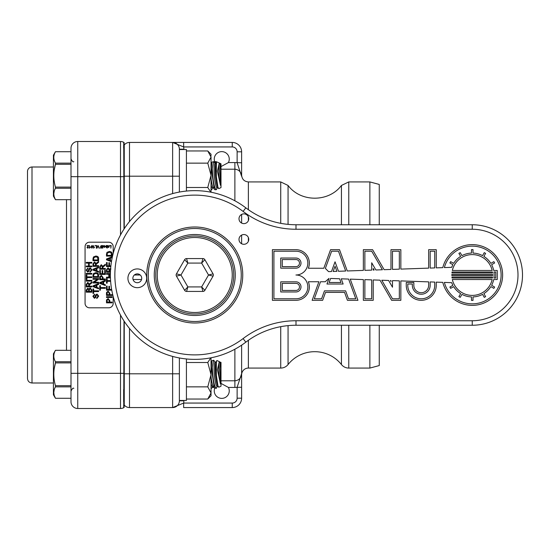 <?xml version="1.0" encoding="UTF-8"?>
<svg xmlns="http://www.w3.org/2000/svg" width="550" height="550" viewBox="0 0 550 550"><rect width="100%" height="100%" fill="white"/><g stroke="black" fill="none" stroke-linecap="round" stroke-linejoin="round"><path stroke-width="0.82" d="M70.998 386.863L70.998 385.708L55.454 385.708L55.454 386.863C53.261 390.658 53.261 394.46 55.454 398.276L70.998 398.276L70.998 386.863L55.454 386.863M70.998 398.283L55.454 398.283L54.237 395.457M55.454 398.283L53.419 394.763L53.419 353.836L55.454 350.316L70.998 350.316L55.454 350.329C53.261 354.118 53.261 357.919 55.454 361.735L55.454 362.89C53.261 370.466 53.261 378.077 55.454 385.708M55.454 361.735L70.998 361.735M70.998 362.89L55.454 362.89L54.237 368.527M54.134 395.113L53.79 392.576M53.79 392.535L54.23 389.689M212.603 386.444L211.963 387.874L211.468 388.362L211.035 388.087M213.324 386.389L212.389 386.464A12.162 1.732 -94.8 0 1 211.035 383.694M217.291 386.444L216.356 388.293C214.266 386.801 212.912 379.796 212.279 367.269L213.641 360.236L211.942 360.724L211.276 367.269L214.308 387.86L213.084 386.024A12.162 1.732 -94.8 0 1 211.035 376.729M211.035 362.787A12.162 1.732 -94.8 0 1 211.124 362.553L211.942 360.724M214.308 387.86L216.157 388.362M213.641 360.236L215.27 362.216M218.013 386.389L217.071 386.464A12.162 1.732 -94.8 0 1 215.071 380.497A12.162 1.732 -94.8 0 1 214.067 368.349A12.162 1.732 -94.8 0 1 215.057 362.23L215.992 362.154M218.391 386.959L217.766 386.024A12.162 1.732 -94.8 0 1 215.222 368.252A12.162 1.732 -94.8 0 1 215.813 362.553L216.59 360.828L215.958 367.269L216.356 375.313L217.924 385.846L218.831 387.207L220.997 386.196L220.997 362.402L220.474 362.154M220.474 363.089L220.007 368.122L220.474 383.941L217.429 369.82L219.292 361.604L216.989 360.532L216.59 360.828M216.356 375.313L216.356 361.646M219.292 361.604L219.952 362.216M220.474 377.286A12.162 1.732 -94.8 0 1 219.911 368.252A12.162 1.732 -94.8 0 1 220.474 362.615M220.474 383.941A12.162 1.732 -94.8 0 1 218.79 370.507A12.162 1.732 -94.8 0 1 219.739 362.23L220.495 362.168M123.998 229.027L123.736 142.326A6.751 6.751 0 0 0 120.498 141.501L77.749 141.501A6.751 6.751 0 0 0 70.998 148.252L70.998 176.674L70.998 151.718L55.454 151.724C53.261 155.519 53.261 159.321 55.454 163.137L55.454 164.292C53.261 171.868 53.261 179.472 55.454 187.11L70.998 187.11M55.454 163.137L70.998 163.137M70.998 164.292L55.454 164.292L54.237 169.922M70.998 188.265L55.454 188.265C53.261 192.053 53.261 195.862 55.454 199.671L70.998 199.671L55.454 199.684L54.237 196.859M55.454 199.684L53.419 196.157L53.419 155.238L55.454 151.718L70.998 151.718M54.134 196.508L53.79 193.978M53.79 193.937L54.23 191.091M55.454 187.11L55.454 188.265M212.603 187.846L211.963 189.276L211.468 189.764L211.035 189.489M213.324 187.784L212.389 187.866A12.162 1.732 -94.8 0 1 211.035 185.096M217.291 187.846L216.356 189.695C214.266 188.203 212.912 181.197 212.279 168.671L213.641 161.638L211.942 162.126L211.276 168.671L214.308 189.255L213.084 187.419A12.162 1.732 -94.8 0 1 211.035 178.131M211.035 164.189A12.162 1.732 -94.8 0 1 211.124 163.955L211.942 162.126M214.308 189.255L214.954 189.764L216.356 189.695M213.641 161.638L215.27 163.611M218.013 187.784L217.071 187.866A12.162 1.732 -94.8 0 1 215.071 181.899A12.162 1.732 -94.8 0 1 214.067 169.751A12.162 1.732 -94.8 0 1 215.057 163.632L215.992 163.556M218.391 188.361L217.766 187.419A12.162 1.732 -94.8 0 1 215.222 169.654A12.162 1.732 -94.8 0 1 215.813 163.955L216.59 162.229L215.958 168.671L216.356 176.708L217.924 187.248L218.831 188.609L220.997 187.598L220.997 163.804L219.739 163.632A12.162 1.732 -94.8 0 0 218.79 171.903A12.162 1.732 -94.8 0 0 220.474 185.343L217.429 171.215L219.292 163.006L219.952 163.611M220.495 163.57L216.989 161.934L216.59 162.229M216.356 176.708L216.356 163.047M220.474 164.484L220.007 169.524L220.474 185.343M220.474 178.681A12.162 1.732 -94.8 0 1 219.911 169.654A12.162 1.732 -94.8 0 1 220.474 164.017M215.215 162.807L216.157 161.638L214.713 161.714M216.157 161.638L216.645 162.119M186.423 358.964L186.423 400.455L179.376 400.455L179.376 357.961M179.376 192.039L179.376 149.545L186.423 149.545L186.423 191.036M210.843 357.823L207.769 362.498L186.423 362.498M207.769 362.498L211.035 374.674L207.769 386.856L186.423 386.856M207.769 386.856L211.035 392.941L207.769 399.032L186.423 399.032M211.035 357.789L211.035 395.766L207.769 399.032M210.946 156.09L211.035 154.234L207.769 150.968L211.035 157.059L207.769 163.144L186.423 163.144M207.769 150.968L186.423 150.968M207.769 163.144L211.035 175.326L207.769 187.502L186.423 187.502M207.769 187.502L210.843 192.177M211.035 157.059L211.035 192.211M204.882 259.703L213.063 273.873A2.248 2.248 0 0 1 213.063 276.127L208.519 275L201.637 286.928L202.936 291.424A2.248 2.248 0 0 0 204.882 290.297L213.063 276.127A2.248 2.248 0 0 0 213.063 273.873L208.519 275L201.637 263.072L187.866 263.072L180.978 275L176.433 276.127L184.614 290.297A2.248 2.248 0 0 0 186.567 291.424L202.936 291.424A2.248 2.248 0 0 0 204.882 290.297L201.637 286.928L187.866 286.928L184.614 290.297A2.248 2.248 0 0 0 186.567 291.424L187.866 286.928L180.978 275L176.433 273.873L184.614 259.703L187.866 263.072L186.567 258.576L202.936 258.576L201.637 263.072L204.882 259.703A2.248 2.248 0 0 0 202.936 258.576M184.614 259.703A2.248 2.248 0 0 1 186.567 258.576A2.248 2.248 0 0 0 184.614 259.703M176.433 276.127A2.248 2.248 0 0 1 176.433 273.873A2.248 2.248 0 0 0 176.433 276.127M204.27 311.272A37.503 37.503 0 0 1 158.579 265.107A37.503 37.503 0 0 1 221.403 248.621A37.503 37.503 0 0 1 204.27 311.272M248.751 239.422A4.874 4.874 0 0 1 241.436 243.643A4.874 4.874 0 0 1 241.436 235.201A4.874 4.874 0 0 1 248.751 239.422M248.751 218.749A4.874 4.874 0 0 1 241.436 222.97A4.874 4.874 0 0 1 241.436 214.528A4.874 4.874 0 0 1 248.751 218.749M325.201 281.751L320.512 281.751L314.304 298.794L321.578 298.794L324.466 290.854L345.62 290.854L348.507 298.794L355.781 298.794L348.604 279.077L341.234 278.816L343.131 284.02L326.954 284.02L329.003 278.389L325.201 281.751M318.89 281.751L308.323 281.751A13.413 13.413 0 0 1 295.934 300.314L272.394 300.314L272.394 249.686L295.934 249.686A13.413 13.413 0 0 1 308.323 268.249L323.806 268.249L330.564 249.686L339.522 249.686L347.27 270.971L363.351 270.407L363.351 249.686L372.577 249.686L384.127 269.686L390.981 269.445L390.981 249.686L400.847 249.686L400.847 269.101L428.656 268.132L428.656 249.686L436.253 249.686L436.253 267.864L442.784 267.637A30.374 30.374 0 0 1 489.534 250.023A30.374 30.374 0 0 1 489.534 299.977A30.374 30.374 0 0 1 442.784 282.363L436.253 282.136L436.253 285.312A15.001 15.001 0 0 1 421.252 300.314A15.001 15.001 0 0 1 406.251 285.312L406.251 282.501L413.841 282.501L413.841 285.312A7.404 7.404 0 0 0 421.252 292.717A7.404 7.404 0 0 0 428.656 285.312L428.656 281.868L400.847 280.899L400.847 300.314L391.621 300.314L379.988 280.17L373.223 279.936L373.223 300.314L363.351 300.314L363.351 279.593L350.24 279.132L357.947 300.314L347.442 300.314L344.554 292.373L325.531 292.373L322.644 300.314L312.139 300.314L318.89 281.751M451.701 282.673L444.366 282.418A28.854 28.854 0 0 0 488.785 298.65A28.854 28.854 0 0 0 488.785 251.35A28.854 28.854 0 0 0 444.366 267.582L451.701 267.327A21.938 21.938 0 0 1 452.884 264.694L449.879 262.962L450.636 261.642L453.64 263.381A21.938 21.938 0 0 1 460.632 256.389L458.893 253.385L460.212 252.629L461.945 255.633A21.938 21.938 0 0 1 471.487 253.076L471.487 249.604L473.007 249.604L473.007 253.076A21.938 21.938 0 0 1 482.556 255.633L484.289 252.629L485.609 253.385L483.869 256.389A21.938 21.938 0 0 1 490.854 263.381L493.866 261.642L494.622 262.962L491.618 264.694A21.938 21.938 0 0 1 493.714 270.483L497.241 270.483L497.241 279.517L493.714 279.517A21.938 21.938 0 0 1 491.618 285.306L494.622 287.038L493.866 288.358L490.854 286.619A21.938 21.938 0 0 1 483.869 293.611L485.609 296.615L484.289 297.371L482.556 294.367A21.938 21.938 0 0 1 473.007 296.924L473.007 300.396L471.487 300.396L471.487 296.924A21.938 21.938 0 0 1 461.945 294.367L460.212 297.371L458.893 296.615L460.632 293.611A21.938 21.938 0 0 1 453.64 286.619L450.636 288.358L449.879 287.038L452.884 285.306A21.938 21.938 0 0 1 451.701 282.673M434.734 282.081L430.176 281.923L430.176 285.312A8.924 8.924 0 0 1 421.252 294.236A8.924 8.924 0 0 1 412.328 285.312L412.328 284.02L407.77 284.02L407.77 285.312A13.482 13.482 0 0 0 421.252 298.794A13.482 13.482 0 0 0 434.734 285.312L434.734 282.081M399.334 280.844L392.494 280.61L392.494 287.224L388.603 280.472L381.783 280.232L392.494 298.794L399.334 298.794L399.334 280.844M390.981 280.555L390.39 280.534L390.981 281.552L390.981 280.555M371.704 279.881L364.87 279.641L364.87 298.794L371.704 298.794L371.704 279.881M339.597 278.761L330.598 278.444L329.127 282.501L340.959 282.501L339.597 278.761M430.176 268.077L434.734 267.919L434.734 251.206L430.176 251.206L430.176 268.077M392.494 269.39L399.334 269.156L399.334 251.206L392.494 251.206L392.494 269.39M375.856 269.974L382.408 269.748L371.704 251.206L364.87 251.206L364.87 270.359L371.704 270.119L371.704 262.776L375.856 269.974M373.223 270.064L374.138 270.036L373.223 268.448L373.223 270.064M338.491 271.281L345.675 271.026L338.463 251.206L331.629 251.206L325.366 268.414L328.577 271.624L331.506 271.521L335.046 261.8L338.491 271.281M333.142 271.466L336.896 271.336L335.046 266.241L333.142 271.466M282.267 259.559L295.934 259.559A3.541 3.541 0 0 1 299.482 263.106A3.541 3.541 0 0 1 295.934 266.647L282.267 266.647L282.267 259.559M280.748 258.039L295.934 258.039A5.06 5.06 0 0 1 301.001 263.106A5.06 5.06 0 0 1 295.934 268.166L280.748 268.166L280.748 258.039M273.914 251.206L295.934 251.206A11.894 11.894 0 0 1 307.835 263.106A11.894 11.894 0 0 1 295.934 275A11.894 11.894 0 0 1 307.835 286.894A11.894 11.894 0 0 1 295.934 298.794L273.914 298.794L273.914 251.206M452.341 270.483A20.419 20.419 0 0 1 492.161 270.483L452.341 270.483M492.449 272.002L452.052 272.002A20.419 20.419 0 0 0 451.928 272.986L492.566 272.986A20.419 20.419 0 0 0 492.449 272.002M451.839 274.505L492.663 274.505A20.419 20.419 0 0 1 492.663 275.495L451.839 275.495A20.419 20.419 0 0 1 451.839 274.505M451.928 277.014L492.566 277.014A20.419 20.419 0 0 1 492.449 277.998L452.052 277.998A20.419 20.419 0 0 1 451.928 277.014M492.161 279.517L452.341 279.517A20.419 20.419 0 0 0 492.161 279.517M493.982 272.002A21.938 21.938 0 0 1 493.982 277.998L495.722 277.998L495.722 272.002L493.982 272.002M295.934 283.353A3.541 3.541 0 0 1 299.482 286.894A3.541 3.541 0 0 1 295.934 290.441L282.267 290.441L282.267 283.353L295.934 283.353M295.934 281.834A5.06 5.06 0 0 1 301.001 286.894A5.06 5.06 0 0 1 295.934 291.961L280.748 291.961L280.748 281.834L295.934 281.834M194.748 235.998A39.002 39.002 0 0 1 233.75 275A39.002 39.002 0 0 1 194.748 314.002A39.002 39.002 0 0 1 155.753 275A39.002 39.002 0 0 1 194.748 235.998M194.748 226.999A48.001 48.001 0 0 0 146.747 275A48.001 48.001 0 0 0 194.748 323.001A48.001 48.001 0 0 0 242.749 275A48.001 48.001 0 0 0 194.748 226.999M472.251 224.751A50.249 50.249 0 0 1 522.5 275A50.249 50.249 0 0 1 472.251 325.249A50.249 50.249 0 0 0 522.5 275A50.249 50.249 0 0 0 472.251 224.751L295.996 224.751A82.878 82.878 0 0 1 245.822 207.838A84.377 84.377 0 0 0 132.461 331.911A84.377 84.377 0 0 0 245.822 342.162A82.878 82.878 0 0 1 295.996 325.249L472.251 325.249A50.249 50.249 0 0 0 522.5 275A50.249 50.249 0 0 0 472.251 224.751L472.251 229.247A45.753 45.753 0 0 1 517.997 275A45.753 45.753 0 0 1 472.251 320.753L295.996 320.753A87.374 87.374 0 0 0 243.1 338.58A79.874 79.874 0 0 1 135.781 221.121A79.874 79.874 0 0 1 243.1 211.42A87.374 87.374 0 0 0 295.996 229.247L472.251 229.247M132.873 278.3A4.428 4.428 0 0 1 139.514 274.471A4.428 4.428 0 0 1 139.514 282.129A4.428 4.428 0 0 1 132.873 278.3M127.923 278.3A9.378 9.378 0 0 1 141.989 270.181A9.378 9.378 0 0 1 141.989 286.419A9.378 9.378 0 0 1 127.923 278.3M70.998 401.748A6.751 6.751 0 0 0 77.749 408.499L77.749 176.674L70.998 176.674L70.998 401.748A6.751 6.751 0 0 0 77.749 408.499L120.498 408.499A6.751 6.751 0 0 0 123.736 407.674A6.751 6.751 0 0 1 120.498 408.499A6.751 6.751 0 0 0 123.736 407.674L123.998 320.973M123.661 389.524L123.654 401.789M123.674 405.254L123.681 405.735M123.674 144.897L123.654 148.088M124.156 189.764L123.936 161.638M123.936 388.362L124.011 383.838M124.114 359.074L124.156 360.236M123.736 176.674L120.498 176.674L120.498 141.501A6.751 6.751 0 0 1 123.736 142.326A6.751 6.751 0 0 0 120.498 141.501A6.751 6.751 0 0 1 123.736 142.326M53.419 382.999L32.003 382.999L32.003 167.001A4.503 4.503 0 0 0 27.5 171.497L27.5 378.503L27.5 171.497M89.829 247.617L89.506 245.561L89.506 248.194L90.468 247.225L89.829 247.617M92.421 246.854L91.905 247.933L91.376 246.854L91.898 245.781L92.421 246.854M91.046 246.854L91.898 248.194L92.757 246.854L92.496 245.788L91.898 245.52L91.046 246.854M96.367 248.188L96.718 248.188L96.718 245.561L95.074 245.561L96.367 245.871L96.367 248.188M102.747 248.188L103.07 245.561L102.747 248.188M104.858 246.696L104.321 247.246L103.799 246.696L104.858 246.696M104.301 245.52L103.469 246.132L104.301 245.781L104.878 246.428L103.455 246.517L104.321 247.507L105.208 246.496L104.301 245.52M106.844 246.531L106.329 247.246L105.827 246.517L106.343 245.781L106.844 246.531M107.14 248.188L107.14 245.561L106.315 245.52L105.49 246.544L106.301 247.507L106.817 247.252L107.14 248.188M107.965 246.517L108.563 245.774L108.941 246.07L107.965 246.517M109.285 246.063L107.539 245.561L107.656 247.087L108.377 247.507L109.23 246.923L108.419 247.239L107.965 246.771L109.285 246.063M110.846 248.188L111.189 245.561L109.553 245.561L110.846 245.871L110.846 248.188M101.826 246.544L101.695 247.197L101.131 247.197L101.262 246.544L101.826 246.544M102.451 246.283L102.307 245.52L101.881 246.283L101.317 246.283L101.475 245.52L100.492 246.283L100.994 246.544L100.492 247.197L100.65 248.229L101.076 247.466L101.64 247.466L101.75 248.229L101.908 247.466L102.451 247.466L101.963 247.197L102.451 246.283M99.041 248.188L99.419 248.188L98.044 245.561L97.013 248.188L98.216 245.85L99.041 248.188M93.906 247.617L93.583 245.561L93.583 248.194L94.545 247.225L93.906 247.617M88.722 245.561L86.983 245.561L88.275 245.871L86.989 247.472L87.808 248.194L88.66 247.438L87.814 247.933L87.319 247.479L88.722 245.561M113.19 296.601L113.19 303.311A4.503 4.503 0 0 1 108.687 307.814L89.561 307.814A4.503 4.503 0 0 1 85.064 303.311L85.064 246.689A4.503 4.503 0 0 1 89.561 242.186L108.687 242.186A4.503 4.503 0 0 1 113.19 246.689L113.19 253.399M111.451 255.372L107.154 255.372L107.264 253.227L109.257 252.23L111.052 252.794L111.451 255.372M106.487 254.176L106.487 256.114L112.111 256.114L112.111 254.086C112.255 252.471 111.306 251.597 109.271 251.467L106.968 252.354L106.487 254.176M109.808 260.349L107.078 259.428L109.808 258.438L109.808 260.349M111.547 260.982L110.412 260.562L110.412 258.204L112.111 257.558L112.111 256.706L106.487 259.002L106.487 259.813L111.43 261.711M110.385 273.515L106.487 273.515L106.487 274.264L108.797 274.264L108.797 277.179L106.487 277.179L106.487 277.922L110.426 277.922M110.406 277.179L109.464 277.179L109.464 274.264L110.378 274.264M111.451 288.406L111.451 289.417L109.532 289.417L109.532 286.303L108.873 286.303L108.873 289.417L107.154 289.417L107.154 286.089L106.487 286.089L106.487 290.166L111.746 290.166M109.161 294.683L107.154 294.683L107.202 292.545L108.137 291.899L109.161 293.226L109.161 294.683M106.487 293.301L106.487 295.426L112.111 295.426L112.111 294.683L109.828 294.683L109.828 293.232L108.116 291.129L106.542 292.449L106.487 293.301M99.736 270.373L99.736 274.443L105.359 274.443L105.359 270.243L104.699 270.243L104.699 273.701L102.788 273.701L102.788 270.579L102.121 270.579L102.121 273.701L100.402 273.701L100.402 270.373L99.736 270.373M102.41 278.96L100.402 278.96L100.451 276.822L101.386 276.176L102.41 277.502L102.41 278.96M99.736 277.585L99.736 279.702L105.359 279.702L105.359 278.96L103.077 278.96L103.077 277.516L101.365 275.406L99.791 276.726L99.736 277.585M103.056 283.938L100.327 283.016L103.056 282.026L103.056 283.938M99.736 282.597L99.736 283.401L105.359 285.56L105.359 284.769L103.661 284.157L103.661 281.799L105.359 281.146L105.359 280.294L99.736 282.597M92.984 282.219L92.984 282.982L98.615 282.982L98.615 282.267L94.194 282.267L98.615 279.311L98.615 278.548L92.984 278.548L92.984 279.256L97.405 279.256L92.984 282.219M96.305 287.21L93.576 286.289L96.305 285.299L96.305 287.21M92.984 285.863L92.984 286.674L98.615 288.832L98.615 288.042L96.91 287.423L96.91 285.065L98.615 284.419L98.615 283.566L92.984 285.863M98.044 296.147L96.745 297.811L96.8 298.519L98.704 296.113L97.02 294.037L95.652 294.993L94.889 297.371L94.387 297.591L93.541 296.292L94.627 294.917L94.566 294.202L92.888 296.319L94.442 298.306L95.659 297.509L96.291 295.412L97.089 294.752L98.044 296.147M91.293 269.947L89.994 271.611L90.056 272.312L91.953 269.913L90.269 267.836L88.901 268.792L88.137 271.171L87.636 271.391L86.797 270.091L87.876 268.716L87.821 268.001L86.137 270.119L87.691 272.106L88.914 271.308L89.54 269.211L90.338 268.551L91.293 269.947M86.9 279.469L86.9 277.613L91.864 277.613L91.864 276.87L86.9 276.87L86.9 275.007L86.24 275.007L86.24 279.469L86.9 279.469M88.598 291.431L86.9 291.431L86.9 290.311L87.766 288.936L88.536 289.506L88.598 291.431M91.197 291.431L89.265 291.431L89.265 290.132L90.228 288.695L91.169 289.527L91.197 291.431M86.24 290.07L86.24 292.181L91.864 292.181L91.864 290.036L90.234 287.932L88.866 288.991L87.677 288.207L86.24 290.07M88.722 286.144L86.859 286.144L86.859 284.364L87.773 283.161L88.722 284.549L88.722 286.144M86.24 284.398L86.24 286.894L91.864 286.894L91.864 286.144L89.361 286.144L89.389 284.866L91.864 282.872L91.864 281.944L89.299 283.979L87.773 282.397L86.24 284.398M86.24 280.356L86.24 281.098L91.864 281.098L91.864 280.356L86.24 280.356M86.24 273.371L86.24 274.113L91.864 274.113L91.864 273.371L86.24 273.371M86.24 266.042L86.24 266.791L91.864 266.791L91.864 266.042L89.21 266.042L89.21 263.127L91.864 263.127L91.864 262.384L86.24 262.384L86.24 263.127L88.55 263.127L88.55 266.042L86.24 266.042M93.651 293.439L93.651 291.589L98.615 291.589L98.615 290.84L93.651 290.84L93.651 288.984L92.984 288.984L92.984 293.439L93.651 293.439M97.948 276.554L93.651 276.554L93.768 274.409L95.755 273.412L97.556 273.976L97.948 276.554M92.984 275.364L92.984 277.296L98.615 277.296L98.615 275.268C98.752 273.653 97.804 272.779 95.769 272.649L93.473 273.536L92.984 275.364M96.305 270.614L93.576 269.692L96.305 268.702L96.305 270.614M92.984 269.266L92.984 270.077L98.615 272.236L98.615 271.446L96.91 270.827L96.91 268.469L98.615 267.822L98.615 266.97L92.984 269.266M95.466 265.623L93.61 265.623L93.61 263.842L94.524 262.639L95.466 264.021L95.466 265.623M92.984 263.869L92.984 266.365L98.615 266.365L98.615 265.623L96.113 265.623L96.14 264.344L98.615 262.343L98.615 261.415L96.051 263.45L94.524 261.869L92.984 263.869M97.948 259.957L93.651 259.957L93.768 257.812L95.755 256.816L97.556 257.379L97.948 259.957M92.984 258.768L92.984 260.7L98.615 260.7L98.615 258.672C98.752 257.056 97.804 256.183 95.769 256.053L93.473 256.939L92.984 258.768M100.402 290.173L100.402 288.317L105.359 288.317L105.359 287.574L100.402 287.574L100.402 285.711L99.736 285.711L99.736 290.173L100.402 290.173M102.218 268.462L100.361 268.462L100.361 266.681L101.269 265.478L102.218 266.86L102.218 268.462M99.736 266.709L99.736 269.204L105.359 269.204L105.359 268.462L102.864 268.462L102.891 267.183L105.359 265.183L105.359 264.254L102.802 266.289L101.269 264.708L99.736 266.709M109.161 302.108L107.154 302.108L107.202 299.97L108.137 299.324L109.161 300.651L109.161 302.108M106.487 300.726L106.487 302.851L112.111 302.851L112.111 302.108L109.828 302.108L109.828 300.664L108.116 298.554L106.542 299.874L106.487 300.726M106.487 296.732L106.487 297.481L112.111 297.481L112.111 296.732L106.487 296.732M110.557 280.582L107.154 280.582L107.154 278.719L106.487 278.719L106.487 283.174L107.154 283.174L107.154 281.325L110.612 281.325M108.969 271.521L107.106 271.521L107.106 269.741L108.02 268.538L108.969 269.919L108.969 271.521M110.646 268.249L109.553 269.349L108.02 267.768L106.487 269.768L106.487 272.264L110.419 272.264M110.447 271.521L109.615 271.521L109.636 270.243L110.942 268.991M110.873 265.843L109.532 265.843L109.532 262.721L108.873 262.721L108.873 265.843L107.154 265.843L107.154 262.515L106.487 262.515L106.487 266.585L110.797 266.585M129.498 221.506L129.498 142.436A6.751 6.751 0 0 0 124.252 144.946A6.751 6.751 0 0 1 129.498 142.436A6.751 6.751 0 0 0 124.252 144.946L124.252 228.642M124.252 321.358L124.252 405.054A6.751 6.751 0 0 0 129.498 407.564L172.624 407.564A6.751 6.751 0 0 0 172.645 407.564A6.751 6.751 0 0 1 172.624 407.564L183.645 403.061A11.247 11.247 0 0 0 183.872 400.812L179.376 400.812A6.751 6.751 0 0 1 172.624 407.564L172.693 407.564M129.498 142.436L183.645 142.436L172.624 142.436L183.645 146.939L232.251 146.939A4.874 4.874 0 0 1 237.126 151.814L237.126 162.759L241.629 176.309M232.251 146.939L232.251 142.436A9.378 9.378 0 0 1 241.622 151.814L241.622 176.337L241.622 151.814A9.378 9.378 0 0 0 232.251 142.436L183.645 142.436L183.645 146.939A11.247 11.247 0 0 1 183.872 149.188L179.376 149.188A6.751 6.751 0 0 0 172.624 142.436A6.751 6.751 0 0 1 179.376 149.188A6.751 6.751 0 0 0 172.624 142.436L172.624 193.579M241.622 243.746L241.622 235.097L241.622 243.746M241.622 223.073L241.622 214.424L241.622 223.073M248.373 209.701L248.373 181.926C244.276 181.528 242.028 179.272 241.622 175.175L241.622 176.337C241.251 172.026 239.002 169.647 234.877 169.208L234.877 200.778M234.877 349.222L234.877 380.793C239.002 380.353 241.251 377.974 241.622 373.663L241.622 345.159L241.622 387.241L241.622 373.663L237.126 387.241L237.126 398.186A4.874 4.874 0 0 1 232.251 403.061L183.645 403.061L183.645 407.564L232.251 407.564A9.378 9.378 0 0 0 241.622 398.186L241.622 387.241L241.622 398.186L237.126 398.186M241.622 162.759L234.877 162.566L234.877 169.208L235.689 169.256M241.622 387.241L234.877 387.434L234.877 380.793L220.997 380.793M179.376 400.455L179.376 373.814L172.624 373.814L172.624 407.564A6.751 6.751 0 0 0 179.376 400.812A6.751 6.751 0 0 1 172.624 407.564L172.679 407.564M220.997 383.412L228.415 387.434A7.501 7.501 0 0 1 223.52 398.166A7.501 7.501 0 0 1 214.713 388.286M124.252 176.186L179.376 176.186L179.376 149.188A6.751 6.751 0 0 0 172.624 142.436A6.751 6.751 0 0 1 179.376 149.188M140.25 275L134.351 275M241.622 176.103L241.56 175.34M215.717 163.577L215.084 162.566A7.501 7.501 0 0 1 223.52 151.834A7.501 7.501 0 0 1 228.415 162.566L220.997 166.588M241.622 374.825A6.751 6.751 0 0 1 248.373 368.074L248.373 340.299M129.498 407.564A6.751 6.751 0 0 1 124.252 405.054A6.751 6.751 0 0 0 129.498 407.564L129.498 328.494M348.769 325.249L348.769 368.074A9.378 9.378 0 0 1 341.433 364.54A34.127 34.127 0 0 0 288.062 364.54A9.378 9.378 0 0 1 280.734 368.074L280.734 326.666M348.769 224.751L348.769 181.926L369.875 181.926L369.875 224.751M369.875 325.249L369.875 368.074L348.769 368.074M369.875 181.926L379.252 184.436L379.252 224.751M379.252 325.249L379.252 365.564L369.875 368.074M194.748 234.499A40.501 40.501 0 0 0 159.679 295.247A40.501 40.501 0 0 0 229.824 295.247A40.501 40.501 0 0 0 194.748 234.499M194.748 228.498A46.502 46.502 0 0 1 235.022 298.251A46.502 46.502 0 0 1 154.481 298.251A46.502 46.502 0 0 1 194.748 228.498M295.996 229.247L295.996 224.751A82.878 82.878 0 0 1 245.822 207.838A84.377 84.377 0 0 0 132.461 331.911A84.377 84.377 0 0 0 245.822 342.162A82.878 82.878 0 0 1 295.996 325.249L295.996 320.753M245.822 342.162L243.1 338.58M243.1 211.42L245.822 207.838M472.251 320.753L472.251 325.249M66.502 199.684L66.502 350.316M123.736 373.326L120.498 373.326L120.498 408.499M70.998 148.252A6.751 6.751 0 0 1 77.749 141.501L77.749 176.674L120.498 176.674L120.498 234.926M120.498 315.074L120.498 373.326L70.998 373.326M241.622 151.814L237.126 151.814M232.251 403.061L232.251 407.564A9.378 9.378 0 0 0 241.622 398.186M183.872 400.812L183.872 400.455M133.038 279.503L141.556 279.503M183.872 149.545L183.872 149.188M228.415 387.434L234.877 387.434M212.163 387.434L214.019 387.434M172.624 356.421L172.624 373.814L124.252 373.814M215.084 162.566L214.576 162.566M211.743 162.566L211.035 162.566M234.877 162.566L228.415 162.566M220.997 169.208L234.877 169.208M248.373 241.292L248.373 237.545M248.373 220.626L248.373 216.872M248.373 181.926L280.734 181.926L280.734 223.334M348.769 181.926L341.433 185.46L341.433 224.751M341.433 325.249L341.433 364.54M288.062 364.54L288.062 325.627M288.062 224.373L288.062 185.46L280.734 181.926M73.81 388.362C73.164 387.633 72.229 388.568 70.998 391.174M123.853 388.362L124.252 388.362M211.035 388.362L211.468 388.362M73.81 161.638C73.136 162.36 72.201 161.418 70.998 158.826M123.853 161.638L124.252 161.638M211.035 189.764L211.468 189.764M124.252 157.623L124.087 142.532M124.252 392.377L124.087 407.467M32.003 167.001L53.419 167.001M32.003 382.999C29.267 382.731 27.768 381.232 27.5 378.503M241.615 374.034L241.622 373.691M248.373 368.074L280.734 368.074M341.433 185.46C328.845 202.428 300.657 202.428 288.062 185.46"/></g></svg>
